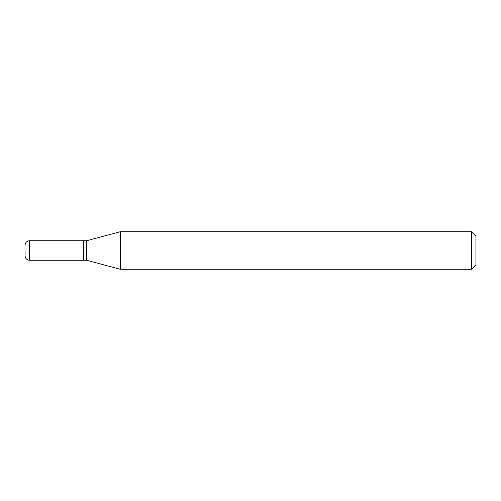 <?xml version="1.0" encoding="UTF-8"?>
<svg xmlns="http://www.w3.org/2000/svg" width="501" height="501" viewBox="0 0 501 501"><rect width="100%" height="100%" fill="white"/><g stroke="black" fill="none" stroke-linecap="round" stroke-linejoin="round"><path stroke-width="0.75" d="M25.05 250.5L25.05 255.76L25.05 250.5M29.559 260.269L29.559 240.73L83.667 240.73L83.667 260.269L29.559 260.269C26.847 260.025 25.344 258.522 25.05 255.76M83.667 240.881L83.817 260.269L86.673 260.269L120.328 269.287L471.441 269.287L471.441 231.712L120.328 231.712L120.328 269.287M83.817 240.73L86.673 240.73L86.673 260.269M471.441 231.712L475.95 236.221L475.95 264.779L471.441 269.287M29.559 240.73C26.847 240.975 25.344 242.478 25.05 245.239M86.673 240.73L120.328 231.712"/></g></svg>
